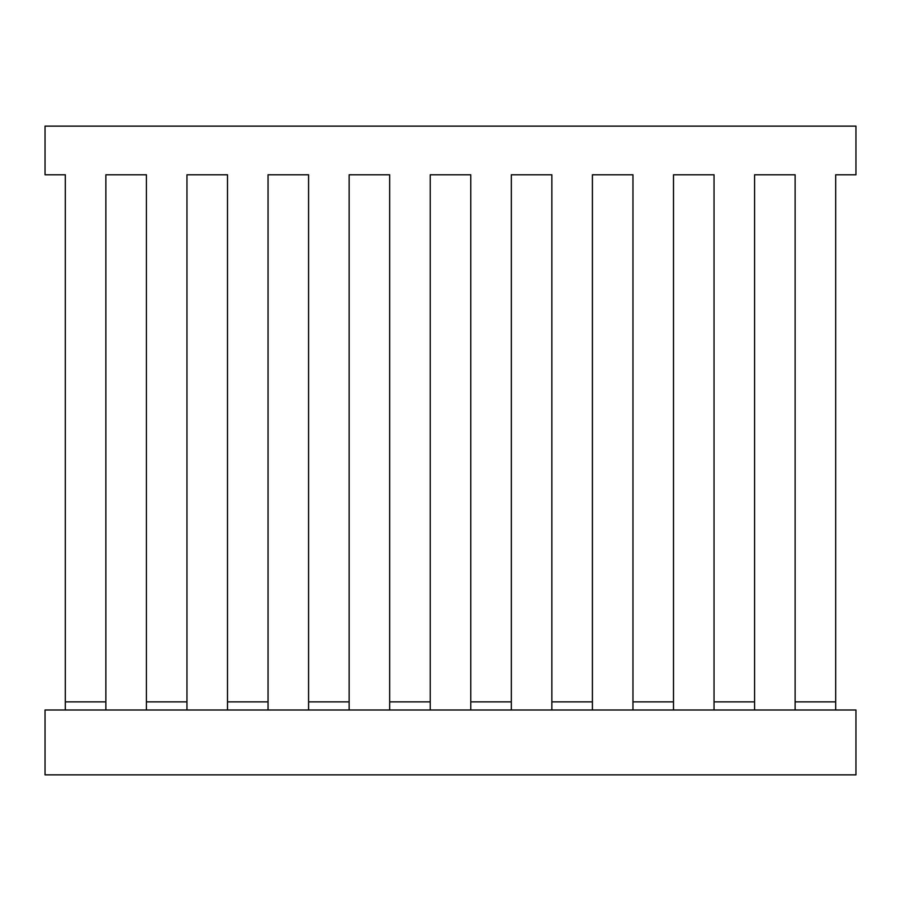 <?xml version="1.0" encoding="UTF-8"?>
<svg xmlns="http://www.w3.org/2000/svg" width="901" height="901" viewBox="0 0 901 901"><rect width="100%" height="100%" fill="white"/><g stroke="black" fill="none" stroke-linecap="round" stroke-linejoin="round"><path stroke-width="1.35" d="M45.05 774.86L855.95 774.86L855.95 709.988L45.05 709.988L45.05 774.86M835.678 694.367L835.678 174.794L855.95 174.794L855.95 126.14L45.05 126.14L45.05 174.794L65.323 174.794L65.323 694.367M714.043 709.988L714.043 701.879L754.587 701.879L754.587 709.988M632.952 709.988L632.952 701.879L673.497 701.879L673.497 709.988M551.862 709.988L551.862 701.879L592.408 701.879L592.408 709.988M470.772 709.988L470.772 701.879L511.317 701.879L511.317 709.988M389.683 709.988L389.683 701.879L430.227 701.879L430.227 709.988M308.592 709.988L308.592 701.879L349.137 701.879L349.137 709.988M227.502 709.988L227.502 701.879L268.048 701.879L268.048 709.988M146.412 709.988L146.412 701.879L186.957 701.879L186.957 709.988M65.323 709.988L65.323 701.879L105.867 701.879L105.867 709.988M146.412 694.367L146.412 174.794L105.867 174.794L105.867 694.367M227.502 694.367L227.502 174.794L186.957 174.794L186.957 694.367M308.592 694.367L308.592 174.794L268.048 174.794L268.048 694.367M389.683 694.367L389.683 174.794L349.137 174.794L349.137 694.367M470.772 694.367L470.772 174.794L430.227 174.794L430.227 694.367M551.862 694.367L551.862 174.794L511.317 174.794L511.317 694.367M632.952 694.367L632.952 174.794L592.408 174.794L592.408 694.367M714.043 694.367L714.043 174.794L673.497 174.794L673.497 694.367M795.132 694.367L795.132 174.794L754.587 174.794L754.587 694.367M795.132 709.988L795.132 701.879L835.678 701.879L835.678 709.988M835.678 174.794L835.678 701.879M65.323 701.879L65.323 174.794M146.412 701.879L146.412 174.794L105.867 174.794L105.867 701.879M227.502 701.879L227.502 174.794L186.957 174.794L186.957 701.879M308.592 701.879L308.592 174.794L268.048 174.794L268.048 701.879M389.683 701.879L389.683 174.794L349.137 174.794L349.137 701.879M470.772 701.879L470.772 174.794L430.227 174.794L430.227 701.879M551.862 701.879L551.862 174.794L511.317 174.794L511.317 701.879M632.952 701.879L632.952 174.794L592.408 174.794L592.408 701.879M714.043 701.879L714.043 174.794L673.497 174.794L673.497 701.879M795.132 701.879L795.132 174.794L754.587 174.794L754.587 701.879"/></g></svg>
